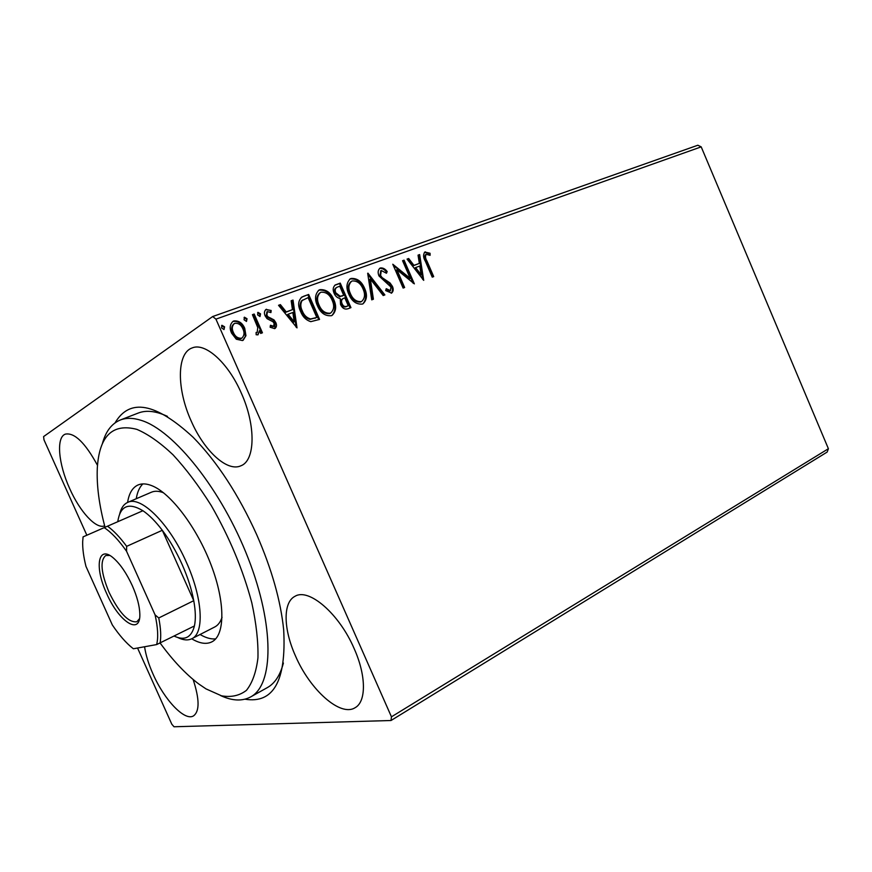 <?xml version="1.0" encoding="UTF-8"?>
<svg xmlns="http://www.w3.org/2000/svg" width="872" height="872" viewBox="0 0 872 872"><rect width="100%" height="100%" fill="white"/><g stroke="black" fill="none" stroke-linecap="round" stroke-linejoin="round"><path stroke-width="1.31" d="M115.06 422.865C129.656 397.915 155.674 402.711 193.126 437.275C217.259 461.931 238.47 494.435 256.75 534.776C271.759 569.165 280.74 600.873 283.683 629.9C286.408 680.781 273.503 703.878 244.978 699.202M102.286 444.022C105.545 431.629 111.551 423.629 120.303 419.999C126.233 417.688 133.198 417.808 141.21 420.369C173.811 430.212 221.815 490.118 248.204 558.298C274.778 626.478 273.579 685.163 250.537 696.99L267.29 687.637C274.844 683.441 280.217 675.233 283.4 663.036M97.49 465.343C85.216 442.823 74.512 432.414 65.4 434.114C55.928 437.243 58.402 464.024 69.695 488.593C79.93 511.799 96.182 529.5 104.662 525.838M295.51 656.006C309.952 689.752 340.429 717.264 355.133 707.693C366.349 701.655 366.327 675.68 354.13 648.55C339.164 613.594 308.753 587.706 295.052 596.274C282.724 602.279 283.4 629.246 295.51 656.006M191.208 421.045C204.103 450.759 227.145 472.264 240.901 465.79C255.234 460.656 256.128 425.819 241.337 393.174C228.235 362.817 205.291 342.315 192.254 347.895C176.493 353.062 176.733 389.381 191.208 421.045M144.567 646.752C145.82 655.101 148.643 664.235 153.058 674.132C164.35 699.9 184.635 721.417 193.464 715.912C199.699 711.367 199.59 699.235 193.148 679.528M86.851 535.223L43.982 439.826L43.6 436.589L212.681 316.536L697.84 145.232L701.197 146.867L215.929 319.141L391.452 716.828L828.4 448.72L827.168 452.056L391.016 720.512L174.019 726.768L171.795 724.196L137.558 648.016M245.948 335.655L242.514 340.571L236.301 339.23L231.571 333.126C229.369 328.297 229.859 324.373 233.031 321.343L233.87 320.961C238.797 320.504 242.416 322.956 244.727 328.319L245.948 335.655L243.135 340.298M254.188 314.04L262.439 332.799L260.684 333.442L259.464 330.684L258.047 334.772L256.15 334.761L256.106 332.45L257.196 332.417L257.763 327.523L252.422 314.672L254.188 314.04L253.523 314.487L261.698 333.071M274.647 328.646L270.135 327.229L270.451 325.256L273.721 326.313L274.102 323.272L272.947 321.735L267.017 318.64L265.186 315.958C263.965 313.266 264.238 311.097 266.025 309.451L271.159 310.487L270.93 312.568L267.41 311.598L266.876 315.228L268.075 316.863L273.982 319.882L275.792 322.553C276.936 325.027 276.675 327 275.007 328.482L274.647 328.646M303.62 296.273L308.655 294.464L319.566 319.403L310.781 321.659C306.028 320.144 302.639 316.765 300.622 311.522C297.614 305.407 298.082 300.557 302.039 296.981L308.655 294.464M340.243 283.106L350.947 307.642L348.015 308.743C344.767 309.734 342.271 308.296 340.538 304.448L340.222 298.486C337.453 298.039 335.437 296.349 334.161 293.395C332.548 289.744 332.962 286.91 335.426 284.893L340.243 283.106L339.524 283.563L350.163 307.936M367.93 273.154L384.879 294.91L383.2 295.543L370.349 279.04L373.412 299.216L371.723 299.848L367.679 273.307M402.57 260.706L404.074 260.172L414.353 283.858L396.923 269.742L404.63 287.509L403.126 288.065L392.782 264.227L410.232 278.353L402.57 260.706M426.953 261.011L433.7 276.598L432.25 277.143L425.394 261.317C423.171 257.6 422.996 254.515 424.871 252.041L430.06 253.251L430.092 255.322L426.179 254.319C425.122 256.226 425.373 258.45 426.953 261.011L426.179 261.469L432.872 276.915M701.197 146.867L828.4 448.72M423.716 280.348L407.06 259.093L408.685 258.515L413.949 265.371L419.345 263.399L418.048 255.147L419.65 254.57L423.716 280.348M380.421 267.955C382.993 267.693 385.239 268.903 387.179 271.584L386.46 273.252L381.293 270.516L380.584 275.465L382.11 277.634L390.035 282.953L392.4 286.31C393.686 289.188 393.425 291.444 391.593 293.079L385.675 290.594L386.231 288.676L390.46 290.659L390.918 286.975L379.026 275.988C377.609 272.685 377.925 270.069 379.974 268.151L379.68 268.413C382.241 268.151 384.487 269.361 386.427 272.042L387.179 271.584M364.572 288.294C367.526 294.758 367.003 299.935 362.992 303.816L362.425 304.066C356.343 304.59 351.798 301.298 348.8 294.213C345.901 287.836 346.391 282.713 350.304 278.844L351.122 278.473C357.149 278.092 361.629 281.373 364.572 288.294L363.831 288.741C366.611 294.791 366.284 299.837 362.828 303.892M333.736 299.608C336.756 306.17 336.189 311.446 332.047 315.424L331.436 315.697C325.147 316.264 320.482 312.939 317.43 305.734C314.465 299.26 314.999 294.049 319.043 290.071L319.915 289.678C326.139 289.264 330.75 292.567 333.736 299.608L333.017 300.055C335.851 306.192 335.48 311.337 331.916 315.49M297.014 327.872L278.528 305.298L280.392 304.622L286.245 311.904L292.447 309.647L291.172 300.753L293.014 300.088L297.014 327.872M260.543 313.844L260.02 316.514L257.622 314.901L257.959 312.329L260.543 313.844L259.867 314.291L259.878 316.547M247.027 318.716L246.493 321.408L244.073 319.784L244.411 317.201L247.027 318.716L246.373 321.441M224.584 326.815L224.028 329.529L221.553 327.905L221.913 325.278L224.584 326.815L223.93 329.562M391.016 720.512L391.452 716.828M215.929 319.141L212.681 316.536M167.424 416.358C155.99 411.028 146.256 409.927 138.212 413.066L120.303 419.999M424.413 252.357L425.307 251.834M424.544 252.302L429.286 253.719L430.06 253.251M429.286 253.719L429.307 254.929M425.591 254.7L425.405 254.788C424.348 256.684 424.599 258.908 426.179 261.469M407.17 259.246L408.685 258.515M407.922 258.973L413.186 265.818L413.949 265.371M413.186 265.818L419.345 263.399M418.07 255.322L419.65 254.57M418.876 255.038L422.735 279.487M415.628 267.562L414.865 268.009L420.358 275.16L421.132 274.713L419.759 266.047L415.628 267.562L421.132 274.713M402.646 260.87L404.074 260.172M403.311 260.63L413.099 283.204M403.812 287.815L396.161 270.2L396.923 269.742M393.239 265.295L409.459 278.8L410.232 278.353M386.427 272.042L386.089 272.827M380.857 270.843L379.832 275.923L380.584 275.465M379.832 275.923L381.358 278.092L382.11 277.634M381.358 278.092L389.272 283.4L390.035 282.953M389.272 283.4L391.637 286.757L392.4 286.31M391.637 286.757C392.803 289.308 392.683 291.466 391.277 293.232M385.969 289.58L389.479 291.193L390.242 290.757M367.864 274.473L384.029 295.227M372.649 299.499L369.608 279.498L370.349 279.04M349.683 279.247L351.122 278.473M350.391 278.931C356.419 278.55 360.899 281.82 363.831 288.741M350.936 281.678C347.71 284.763 347.285 288.894 349.672 294.082C352.037 299.685 355.656 302.333 360.528 302.028L361.509 301.494M350.402 293.635C352.779 299.249 356.397 301.897 361.27 301.592L361.717 301.396C364.965 298.257 365.39 294.082 363.003 288.872C360.67 283.335 357.095 280.697 352.266 280.958L351.678 281.22C348.44 284.305 348.015 288.447 350.402 293.635L349.672 294.082M360.528 302.028L361.27 301.592M334.837 285.286L336.058 284.61M335.339 285.068L339.524 283.563M336.287 287.673L336.145 287.771C334.368 288.959 334.009 290.79 335.055 293.254L339.502 296.731L343.721 295.336L339.742 286.201L336.875 287.313C335.088 288.501 334.728 290.332 335.775 292.807L340.233 296.284L343.721 295.336M343.088 298.562L342.358 298.998C340.68 300.142 340.363 301.897 341.41 304.241C342.423 306.541 343.906 307.38 345.868 306.781L348.255 305.723L344.822 297.853L343.088 298.562C341.41 299.706 341.094 301.45 342.129 303.805C343.154 306.105 344.636 306.944 346.598 306.345L348.255 305.723M345.868 306.781L346.598 306.345M341.41 304.241L342.129 303.805M339.502 296.731L340.233 296.284M335.055 293.254L335.775 292.807M318.389 290.496L319.915 289.678M319.207 290.136C325.42 289.722 330.03 293.025 333.017 300.055M319.73 292.938C316.394 296.109 315.937 300.317 318.367 305.582C320.787 311.282 324.504 313.953 329.529 313.615L330.564 313.059M319.076 305.135C321.506 310.846 325.223 313.528 330.259 313.179L330.728 312.972C334.096 309.756 334.554 305.505 332.123 300.219C329.747 294.583 326.063 291.913 321.081 292.207L320.438 292.491C317.103 295.652 316.645 299.87 319.076 305.135L318.367 305.582M329.529 313.615L330.259 313.179M307.947 294.921L318.792 319.697M301.211 297.505L302.922 296.731M302.693 300.023L301.429 300.971C299.63 304.045 299.685 307.511 301.603 311.358C303.249 315.653 306.018 318.324 309.92 319.392L316.798 317.473L308.11 297.625L302.126 300.524C300.328 303.598 300.393 307.064 302.312 310.912C303.947 315.217 306.726 317.899 310.628 318.956L316.798 317.473M309.92 319.392L310.628 318.956M301.603 311.358L302.312 310.912M301.429 300.971L302.126 300.524M278.659 305.451L280.392 304.622M279.705 305.069L285.547 312.35L286.245 311.904M285.547 312.35L292.447 309.647M291.193 300.938L293.014 300.088M292.316 300.535L296.164 327.273M288.109 314.236L287.411 314.672L293.504 322.269L294.202 321.833L292.85 312.492L288.109 314.236L294.202 321.833M270.32 326.084L273.536 326.401M265.524 309.811L266.483 309.244M265.807 309.691L271.159 310.487M270.484 310.933L270.342 312.143M267.006 311.914L266.2 315.675L266.876 315.228M266.2 315.675L267.399 317.299L268.075 316.863M267.399 317.299L270.08 318.553L270.767 318.106M270.08 318.553L273.296 320.318L273.982 319.882M273.296 320.318L275.105 322.978L275.792 322.553M275.105 322.978L274.789 328.591M257.622 312.656L259.867 314.291M257.785 334.903L259.464 330.684M256.117 332.973L257.044 332.494M252.499 314.857L253.523 314.487M244.073 317.517L246.362 319.163M233.031 321.343L233.87 320.961M233.216 321.408C238.132 320.951 241.751 323.403 244.062 328.755L244.727 328.319M244.062 328.755L245.283 336.08M232.715 332.886L233.369 332.45C235.08 336.494 237.784 338.434 241.49 338.238L241.958 338.031C244.324 335.644 244.65 332.624 242.939 328.962C241.261 324.94 238.579 323.043 234.895 323.283L233.674 323.992C231.353 326.313 231.025 329.278 232.715 332.886C234.426 336.93 237.13 338.859 240.825 338.674L241.806 338.107M240.825 338.674L241.49 338.238M234.328 323.556C232.007 325.877 231.68 328.842 233.369 332.45M221.564 325.605L223.941 327.251M160.285 643.231C172.95 660.573 185.747 674.121 198.674 683.91L206.01 688.891L221.553 695.823C231.2 697.502 239.506 695.682 246.438 690.352C252.368 682.929 256.205 672.105 257.949 657.859C258.33 641.847 256.281 623.502 251.812 602.824C243.048 569.841 229.532 537.435 211.286 505.607C198.881 485.922 186.128 468.973 173.016 454.77C160.088 442.573 148.011 434.103 136.795 429.34C112.401 423.084 99.234 436.065 97.293 468.286C96.552 485.442 99.136 505.106 105.032 527.266M119.693 513.935C121.121 508.005 123.791 504.158 127.715 502.392C140.85 495.405 169.506 523.647 186.445 562.418C202.74 598.29 204.539 633.279 191.807 638.729L214.785 626.957C218.055 625.268 220.474 622.041 222.055 617.256M200.07 634.489L201.203 635.132C206.555 638.086 211.384 639.318 215.711 638.86M127.595 502.446C129.012 493.301 132.511 487.47 138.081 484.952C141.907 483.339 146.485 483.579 151.815 485.682C170.705 492.996 196.909 527.462 211.144 565.056C225.488 602.672 225.074 635.405 211.852 641.868C206.642 644.43 200.298 643.623 192.821 639.438L191.698 638.784M250.537 696.99C242.154 701.415 232.159 700.935 220.54 695.54M142.855 483.906C139.52 487.165 137.318 492.102 136.25 498.73M163.544 492.789C158.857 490.958 154.813 490.762 151.434 492.211L127.715 502.392M132.304 585.679C137.1 596.612 139.618 606.084 139.836 614.084C140.632 636.178 118.701 621.583 106.635 593.44C94.263 567.083 97.915 544.237 113.534 558.135C120.369 564.184 126.625 573.373 132.304 585.679M109.73 555.442L105.752 555.529C99.866 560.533 100.989 572.817 109.098 592.393C119.268 613.06 128.533 622.848 136.882 621.736L139.476 618.728M174.28 636.146C184.711 640.942 191.426 637.541 194.423 625.954C195.829 619.382 195.611 610.967 193.748 600.688C191.589 589.178 187.687 577.035 182.041 564.282C176.308 551.551 169.735 540.215 162.301 530.285C155.619 521.467 149.156 514.949 142.91 510.73C128.566 502.13 120.183 505.793 117.764 521.718M155.074 614.869L158.759 617.965L193.748 600.688L162.301 530.285L126.658 546.352L126.56 551.257C118.723 540.106 111.267 532.236 104.193 527.636L83.08 536.88L82.677 541.73C82.513 548.76 83.614 556.979 85.968 566.375L112.325 624.952C119.213 635.165 126.037 642.947 132.784 648.31L133.394 648.768L156.666 644.572C158.421 637.367 157.897 627.459 155.074 614.869L126.56 551.257M191.807 638.729C187.949 640.626 183.284 640.222 177.801 637.541M104.193 527.636L107.496 526.197C113.611 530.59 119.998 537.316 126.658 546.352M142.91 510.73L107.496 526.197M194.423 625.954L156.666 644.572M158.759 617.965C160.808 628.331 161.244 636.8 160.056 643.351M385.566 280.991L386.318 280.533M342.184 296.077L342.914 295.63M314.999 318.302L315.708 317.877M426.179 254.319L425.405 254.788M381.293 270.516L380.552 270.974M390.46 290.659L389.708 291.095M350.304 278.844L349.574 279.302M361.717 301.396L360.975 301.832M335.426 284.893L334.695 285.351M319.043 290.071L318.324 290.529M330.728 312.972L330.008 313.408M302.039 296.981L301.341 297.428M273.721 326.313L273.034 326.738M267.41 311.598L266.734 312.045M257.196 332.417L256.531 332.842M241.958 338.031L241.293 338.456"/></g></svg>
